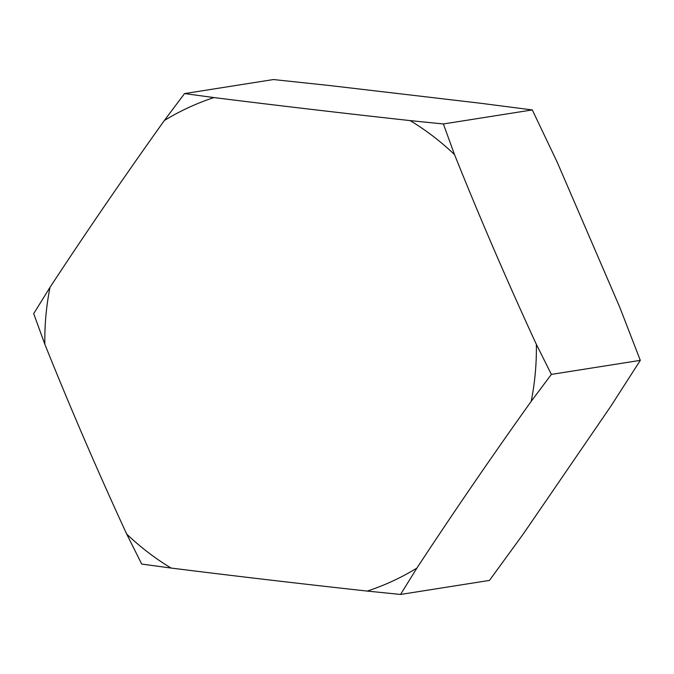 <?xml version="1.0" encoding="UTF-8"?>
<svg xmlns="http://www.w3.org/2000/svg" width="674" height="674" viewBox="0 0 674 674"><rect width="100%" height="100%" fill="white"/><g stroke="black" fill="none" stroke-linecap="round" stroke-linejoin="round"><path stroke-width="1.01" d="M44.838 344.262C70.332 407.812 97.62 471.075 126.695 534.061L141.708 564.071L171.112 568.056C234.468 575.984 299.863 583.659 367.279 591.081L400.558 594.451L416.877 568.115C453.189 512.813 491.295 457.216 531.188 401.35L551.383 374.399L536.369 344.389C507.295 281.403 480.006 218.14 454.512 154.59L443.374 123.965L410.095 120.595C343.159 113.224 277.772 105.548 213.928 97.57L184.533 93.585L164.33 120.528C124.437 176.403 86.331 231.991 50.019 287.301L33.7 313.637L44.838 344.262A258.69 245.471 81 0 1 45.916 315.601A258.69 245.471 81 0 1 50.019 287.301M184.533 93.585L273.442 79.549L330.049 85.581L480.132 103.198L532.291 109.929L557.204 162.19L619.827 307.403L640.3 360.363L610.838 406.245L523.378 533.833L489.467 580.415L400.558 594.451M640.3 360.363L551.383 374.399M532.291 109.929L443.374 123.965M171.112 568.056A258.69 245.471 81 0 1 126.695 534.061M416.877 568.115A258.69 245.471 81 0 1 367.279 591.081M536.369 344.389A258.69 245.471 81 0 1 535.282 373.042A258.69 245.471 81 0 1 531.188 401.35M164.33 120.528A258.69 245.471 81 0 1 213.928 97.57M410.095 120.595A258.69 245.471 81 0 1 454.512 154.59"/></g></svg>
